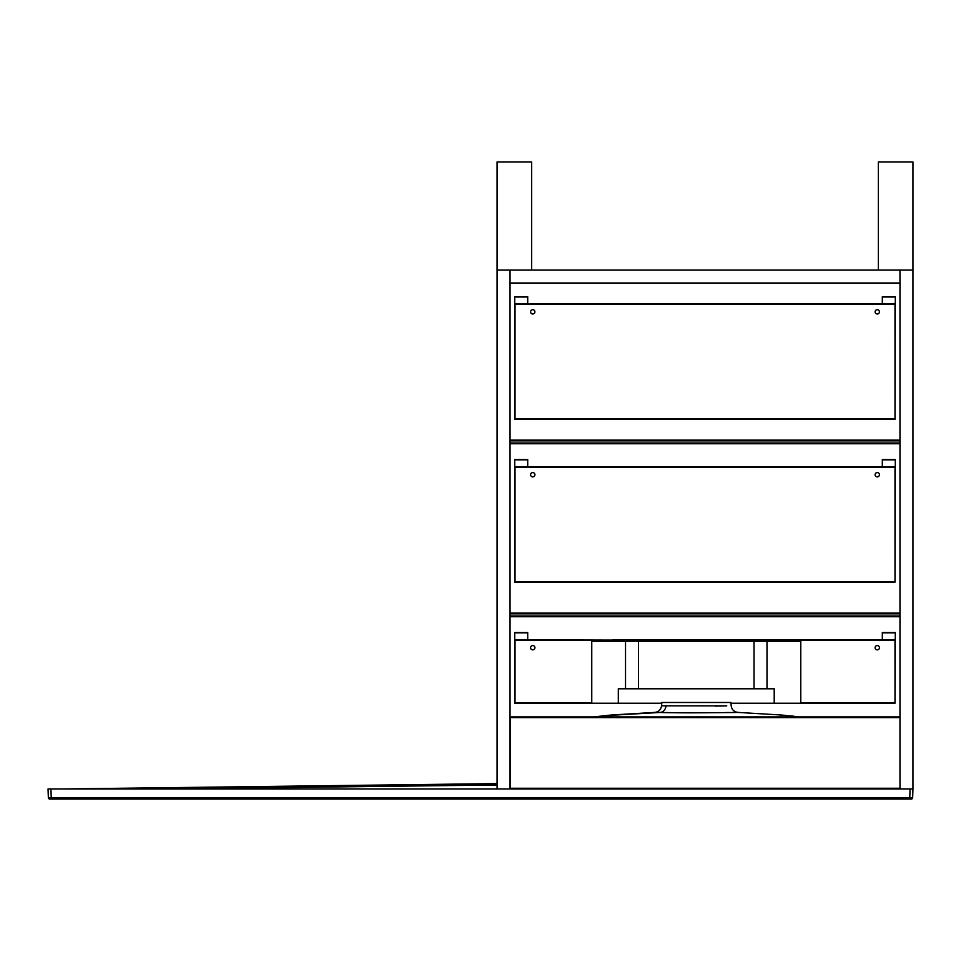 <?xml version="1.0" encoding="UTF-8"?>
<svg xmlns="http://www.w3.org/2000/svg" width="961" height="961" viewBox="0 0 961 961"><rect width="100%" height="100%" fill="white"/><g stroke="black" fill="none" stroke-linecap="round" stroke-linejoin="round"><path stroke-width="1.44" d="M534.917 311.844A2.162 2.162 0 0 1 531.673 313.718A2.162 2.162 0 0 1 531.673 309.971A2.162 2.162 0 0 1 534.917 311.844M879.435 311.844A2.162 2.162 0 0 1 876.192 313.718A2.162 2.162 0 0 1 876.192 309.971A2.162 2.162 0 0 1 879.435 311.844M515.024 304.205L515.024 418.66L895.003 418.66L895.003 304.205L515.024 304.205L895.003 304.205L895.003 419.236L515.024 419.236L515.024 304.205M895.003 419.236L514.736 419.236L514.736 303.916L895.292 303.916L895.003 419.236M882.318 303.916L882.318 296.709L895.292 296.709L882.318 296.997L895.292 296.997L895.292 303.916M527.709 303.916L527.709 296.709L514.736 296.709L527.709 296.997L514.736 296.997L514.736 303.916M510.051 440.138L899.976 440.138L510.051 440.138M899.976 440.859L510.051 440.859M534.917 474.734A2.162 2.162 0 0 1 531.673 476.608A2.162 2.162 0 0 1 531.673 472.86A2.162 2.162 0 0 1 534.917 474.734M879.435 474.734A2.162 2.162 0 0 1 876.192 476.608A2.162 2.162 0 0 1 876.192 472.86A2.162 2.162 0 0 1 879.435 474.734M515.024 467.094L515.024 581.549L895.003 581.549L895.003 467.094L515.024 467.094L895.003 467.094L895.003 582.126L515.024 582.126L515.024 467.094M895.003 582.126L514.736 582.126L514.736 466.806L895.292 466.806L895.003 582.126M882.318 466.806L882.318 459.598L895.292 459.598L882.318 459.887L895.292 459.887L895.292 466.806M527.709 466.806L527.709 459.598L514.736 459.598L527.709 459.887L514.736 459.887L514.736 466.806M899.976 443.742L510.051 443.742L899.976 443.742M510.051 613.118L899.976 613.118L510.051 613.118M510.051 443.021L899.976 443.021M899.976 613.839L510.051 613.839M912.95 270.041L912.95 788.981L899.976 788.981L899.976 788.26L510.339 788.26L510.051 788.981L510.051 716.906L899.976 716.906L899.976 717.627L510.339 717.627L510.339 788.26L899.976 788.26L899.976 717.627L510.339 717.627L510.339 788.981L899.976 788.981L899.976 270.041L510.051 270.041L510.051 283.014L899.976 283.014L899.976 270.041L912.95 270.041L912.95 161.929L878.354 161.929L878.354 270.041M530.592 647.714A2.162 2.162 0 0 1 533.835 645.84A2.162 2.162 0 0 1 533.835 649.588A2.162 2.162 0 0 1 530.592 647.714M612.758 641.227L612.758 640.074L515.024 640.074L515.024 702.635L591.76 702.635L515.024 703.212L591.76 703.212L591.76 641.227L766.998 641.227L766.998 688.797L774.206 688.797L774.206 703.212L730.961 703.212L895.003 703.212L895.003 640.074L779.972 640.074L779.972 641.227M514.736 639.786L514.736 703.212L515.024 640.074L612.758 640.074L514.736 639.786L514.736 632.867L527.709 632.867L514.736 632.578L527.709 632.578L527.709 639.786M875.111 647.714A2.162 2.162 0 0 1 878.354 645.84A2.162 2.162 0 0 1 878.354 649.588A2.162 2.162 0 0 1 875.111 647.714M800.777 702.635L895.003 702.635L800.777 702.635M895.292 639.786L779.972 639.786L895.003 640.074L895.003 703.212L895.292 632.867L882.318 632.867L895.292 632.578L882.318 632.578L882.318 639.786M612.758 639.786L624.29 639.786L624.29 641.227M768.44 641.227L768.44 639.786L624.29 639.786M768.44 639.786L779.972 639.786M899.976 616.722L510.051 616.722L899.976 616.722M510.051 616.001L899.976 616.001M531.673 270.041L531.673 161.929L497.077 161.929L497.077 270.041L510.051 270.041L510.051 788.981L497.077 788.981L497.077 270.041M766.998 641.227L800.777 641.227L800.777 703.212M625.527 641.227L625.527 688.797L766.998 688.797M625.527 688.797L618.319 688.797L618.319 703.212L661.781 703.212L591.76 703.212M660.579 712.473L662.021 712.485M663.979 712.509L670.682 712.618M671.619 712.642L672.364 712.654M672.952 712.654L676.424 712.714M716.329 712.714L719.056 712.666M724.45 712.582L728.967 712.509M725.411 705.915L718.372 706.047M717.687 706.059L715.356 706.107M611.857 714.984L654.681 712.413C658.597 711.945 660.892 709.759 661.552 705.842L726.768 705.891M780.885 714.984L738.072 712.413C734.132 711.945 731.838 709.747 731.189 705.842L730.901 702.491L661.853 702.491L661.552 705.842M48.05 788.981L50.933 788.981L48.05 788.981L48.35 797.678L912.65 797.678A1.441 1.441 0 0 1 911.208 799.072L49.792 799.072A1.441 1.441 0 0 1 48.35 797.678M912.95 788.981L912.65 797.678M909.767 797.678L910.067 788.981L50.933 788.981L51.233 797.678M62.057 788.981L497.077 783.599M732.811 712.461C761.244 712.113 684.112 713.422 659.943 712.461A7.207 6.295 90.5 0 0 665.985 705.891M638.705 639.786L638.705 641.227M754.025 639.786L754.025 688.797M638.5 688.797L638.5 641.227M599.472 716.906L614.559 715.104L659.931 712.461M497.077 784.969L168.668 788.981M615.496 714.696L593.442 716.906M612.493 714.936L611.592 715.008M612.613 714.924L608.493 715.284M610.067 715.14L606.859 715.428M604.529 715.645L601.43 715.969M596.709 716.498L593.514 716.894M777.329 714.708L797.954 716.738M794.375 716.305L790.05 715.837M785.101 715.356L780.993 714.996M778.422 714.792L780.26 714.936M782.422 715.116L784.428 715.296"/></g></svg>
